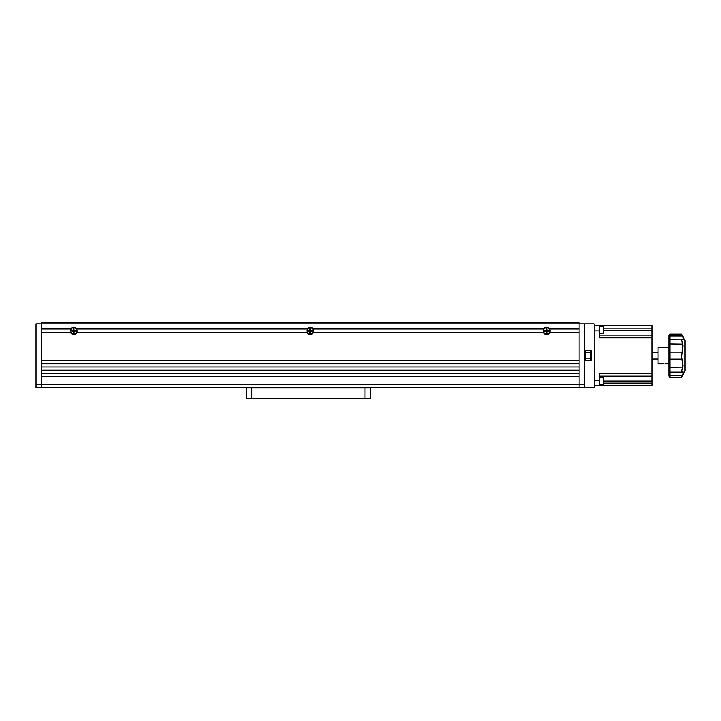 <?xml version="1.0" encoding="UTF-8"?>
<svg xmlns="http://www.w3.org/2000/svg" width="721" height="721" viewBox="0 0 721 721"><rect width="100%" height="100%" fill="white"/><g stroke="black" fill="none" stroke-linecap="round" stroke-linejoin="round"><path stroke-width="1.08" d="M584.434 384.203L579.044 384.203L579.044 323.873L41.439 323.873L41.439 384.203L41.439 376.659L579.044 376.659L579.044 387.438L584.434 387.438L584.434 323.873L579.044 323.873L579.044 328.983L549.429 328.983A3.299 3.299 0 0 1 549.735 332.219L579.044 332.219L579.044 360.5L41.439 360.5L41.439 332.219L70.748 332.219A3.299 3.299 0 0 1 71.055 328.983L70.964 328.983M76.552 328.983L76.85 328.983A3.623 3.623 0 0 0 70.667 328.983L71.055 328.983M76.462 328.983A3.299 3.299 0 0 1 76.768 332.219L307.227 332.219A3.299 3.299 0 0 1 307.534 328.983L76.85 328.983M313.329 328.983L312.941 328.983A3.299 3.299 0 0 1 313.247 332.219L543.715 332.219A3.299 3.299 0 0 1 544.022 328.983L313.329 328.983A3.623 3.623 0 0 0 307.146 328.983M549.817 328.983A3.623 3.623 0 0 0 543.634 328.983M70.667 328.983L41.439 328.983L41.439 323.873L36.05 323.873L36.05 387.438L41.439 387.438L41.439 384.203L41.439 387.438L579.044 387.438L579.044 384.203L36.05 384.203M70.397 332.219A3.623 3.623 0 0 0 77.12 332.219M543.364 332.219A3.623 3.623 0 0 0 550.087 332.219M306.885 332.219A3.623 3.623 0 0 0 313.599 332.219M579.044 363.735L41.439 363.735L41.439 366.962L579.044 366.962L579.044 363.735M579.044 370.197L41.439 370.197L41.439 373.433L579.044 373.433L579.044 370.197M246.429 387.97L251.818 387.97L251.818 398.749L246.429 398.749L246.429 387.97M364.943 387.97L370.324 387.97L370.324 398.749L364.943 398.749L364.943 387.97L251.818 387.97M364.943 398.749L251.818 398.749M594.131 380.436L599.512 380.436L599.512 373.505L652.09 373.505L652.09 376.2L599.512 376.2M603.828 383.121L652.09 383.121L652.09 385.816L594.131 385.816L599.512 385.816L599.512 380.436M652.09 376.2L652.09 383.121M594.131 325.486L599.512 325.486L599.512 330.876L594.131 330.876M599.512 325.486L652.09 325.486L652.09 328.181L603.828 328.181M599.512 335.103L652.09 335.103L652.09 328.181M652.09 335.103L652.09 337.798L599.512 337.798L599.512 330.876M652.09 373.505L652.09 337.798M681.715 334.229L684.95 340.564L684.95 370.738L681.715 377.074M669.863 334.102L669.863 377.2L668.791 376.119L668.791 335.184L669.863 334.102L681.715 334.102L682.436 335.941C683.571 338.555 683.571 339.645 682.436 339.221L681.715 339.726L682.868 345.584L681.715 356.778L682.868 365.718L681.715 371.576L682.85 371.964M681.715 371.576L682.436 372.081C683.571 371.657 683.571 372.748 682.436 375.362L681.715 377.2L669.863 377.2M662.148 363.636L663.401 363.537M661.626 363.735L658.012 363.735L658.012 347.567L668.791 347.567M682.868 339.339L681.715 339.726M683.301 338.735L683.247 338.221M669.863 339.221L682.165 339.149M668.791 371.027L669.863 372.153L682.183 372.153M584.434 387.438L594.131 387.438L594.131 323.873L584.434 323.873M41.439 323.873L41.439 322.251L579.044 322.251L579.044 323.873M348.243 387.438L348.243 387.97M268.518 387.438L268.518 387.97M591.247 351.163A0.541 0.541 0 0 0 590.715 350.622L585.434 350.622L585.434 352.398L591.247 352.497L591.247 360.149A0.541 0.541 0 0 1 590.715 360.68L590.715 350.622A0.541 0.541 0 0 1 591.247 351.163L591.247 355.219M591.247 355.651L591.247 358.247L585.434 358.157L585.434 360.68A0.541 0.541 0 0 0 584.893 361.221A0.541 0.541 0 0 1 585.434 360.68L590.715 360.68A0.541 0.541 0 0 0 591.247 360.149M584.434 348.811L584.893 348.811L584.434 350.424M584.434 360.879L584.893 360.879L584.893 350.424M584.893 360.879L584.434 362.492M584.893 350.082A0.541 0.541 0 0 0 585.434 350.622A0.541 0.541 0 0 1 584.893 350.082M543.598 330.876A3.127 3.127 0 0 0 546.725 333.994A3.127 3.127 0 0 0 549.844 330.876A3.127 3.127 0 0 0 546.725 327.749A3.127 3.127 0 0 0 543.598 330.876M548.771 331.137L548.771 330.606L546.996 330.335L546.996 328.821L546.455 328.821L546.185 330.606L544.679 330.606L544.679 331.137L546.455 331.408L546.455 332.922L546.996 332.922L546.996 331.408L548.771 331.137L548.771 330.606M548.654 330.714L546.878 330.335L546.878 328.938L546.185 330.714L544.788 330.714L546.563 331.408L546.563 332.805L547.266 331.029L548.654 331.029M307.119 330.876A3.127 3.127 0 0 0 310.237 333.994A3.127 3.127 0 0 0 313.365 330.876A3.127 3.127 0 0 0 310.237 327.749A3.127 3.127 0 0 0 307.119 330.876M312.292 331.137L312.292 330.606L310.508 330.335L310.508 328.821L309.967 328.821L309.706 330.606L308.191 330.606L308.191 331.137L309.967 331.408L309.967 332.922L310.508 332.922L310.778 331.137L312.292 331.137L312.292 330.606M312.175 330.714L310.778 330.714L310.4 328.938L309.706 330.714L308.309 330.714L310.084 331.408L310.084 332.805L310.778 331.029L312.175 331.029M70.631 330.876A3.127 3.127 0 0 0 73.758 333.994A3.127 3.127 0 0 0 76.886 330.876A3.127 3.127 0 0 0 73.758 327.749A3.127 3.127 0 0 0 70.631 330.876M75.804 331.137L75.804 330.606L74.029 330.335L74.029 328.821L73.488 328.821L73.218 330.606L71.712 330.606L71.712 331.137L73.488 331.408L73.488 332.922L74.029 332.922L74.299 331.137L75.804 331.137L75.804 330.606M75.696 330.714L73.912 330.335L73.912 328.938L73.218 330.714L71.821 330.714L73.605 331.408L73.605 332.805L74.299 331.029L75.696 331.029M603.828 377.759L603.612 384.545L603.828 377.759M599.512 384.545L603.612 384.545M599.512 377.543L603.612 377.543M603.828 326.91L603.612 333.697L603.828 326.91M599.512 333.697L603.612 333.697M599.512 326.694L603.612 326.694M652.09 381.048L603.828 381.048M652.09 330.254L603.828 330.254M668.791 344.025L682.436 344.205M668.791 358.301L669.863 359.184L682.436 359.184M668.791 336.554L669.863 335.941L682.436 335.941M669.863 375.362L682.436 375.362L669.863 375.362L668.791 374.749M668.791 367.286L682.436 367.097M668.791 353.002L669.863 352.127L682.436 352.127M584.893 358.058L585.434 358.157L585.434 352.398L584.893 352.308M652.09 359.076L658.012 359.076M652.09 352.236L658.012 352.236M668.791 363.735L665.177 363.735M668.791 340.231L669.863 339.149"/></g></svg>

